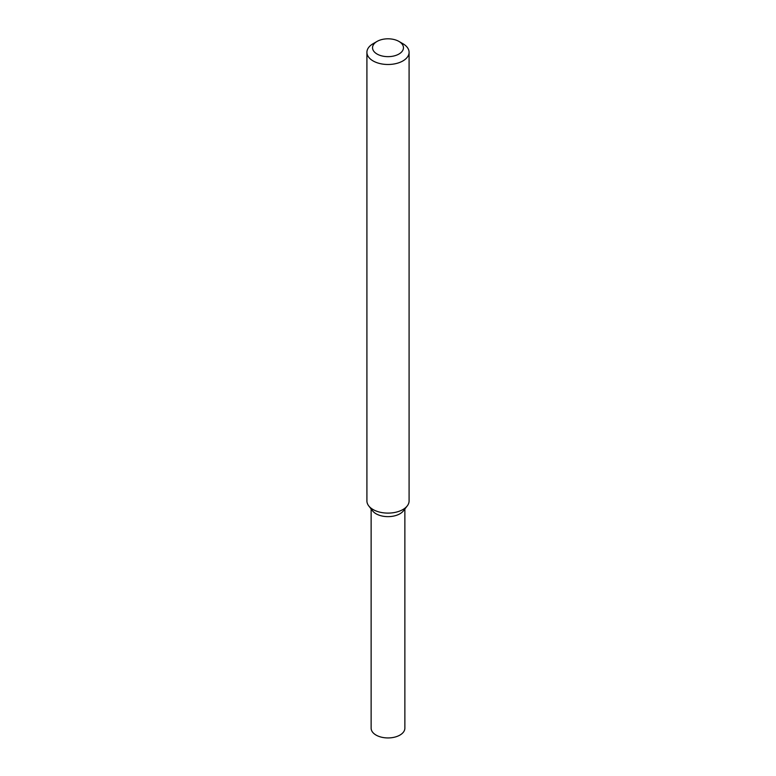 <?xml version="1.0" encoding="UTF-8"?>
<svg xmlns="http://www.w3.org/2000/svg" width="776" height="776" viewBox="0 0 776 776"><rect width="100%" height="100%" fill="white"/><g stroke="black" fill="none" stroke-linecap="round" stroke-linejoin="round"><path stroke-width="1.16" d="M398.932 41.419L402.909 43.708A21.088 12.174 180 0 1 409.088 52.322L409.088 500.927A21.088 12.174 180 0 1 407.255 505.903L403.404 510.87A16.868 9.739 180 0 1 399.931 513.78A16.868 9.739 180 0 1 372.596 510.87L368.745 505.903A21.088 12.174 180 0 1 366.912 500.927L366.912 52.322A21.088 12.174 180 0 1 373.091 43.708L377.068 41.419A15.462 8.924 180 0 1 398.932 41.419A15.462 8.924 180 0 1 398.932 54.039A15.462 8.924 180 0 1 377.068 54.039A15.462 8.924 180 0 1 377.068 41.419M407.255 505.903A21.088 12.174 180 0 1 402.909 509.541A21.088 12.174 180 0 1 368.745 505.903M409.088 52.322A21.088 12.174 180 0 1 402.909 60.926A21.088 12.174 180 0 1 379.93 63.564A21.088 12.174 180 0 1 366.912 52.322M404.868 508.978L404.868 728.198A16.868 9.739 180 0 1 399.931 735.085A16.868 9.739 180 0 1 381.54 737.2A16.868 9.739 180 0 1 371.132 728.198L371.132 508.978M404.674 508.387A16.868 9.739 180 0 1 399.931 513.78A16.868 9.739 180 0 1 382.762 516.156A16.868 9.739 180 0 1 371.326 508.387"/></g></svg>
